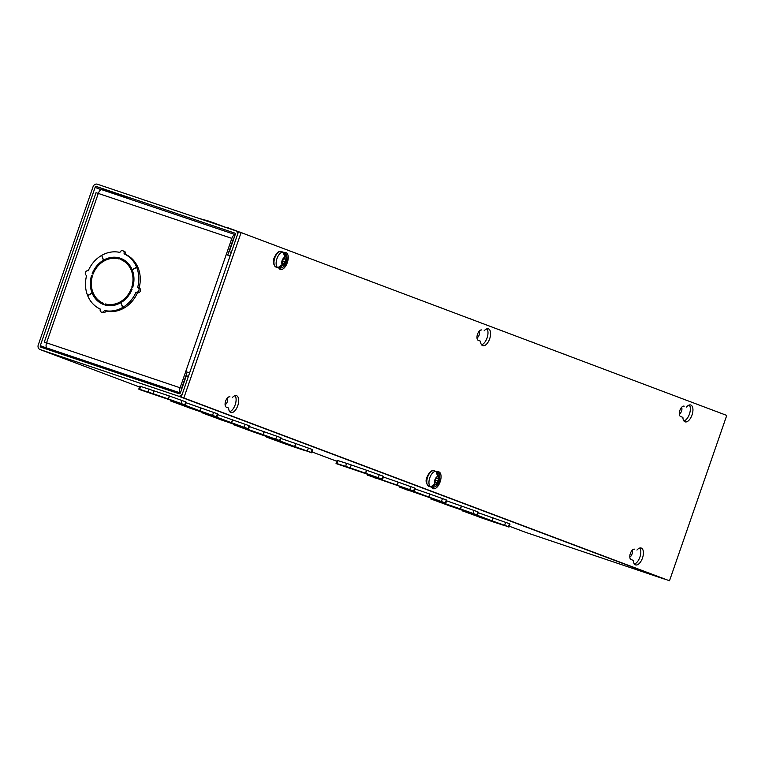<?xml version="1.0" encoding="UTF-8"?>
<svg xmlns="http://www.w3.org/2000/svg" width="765" height="765" viewBox="0 0 765 765"><rect width="100%" height="100%" fill="white"/><g stroke="black" fill="none" stroke-linecap="round" stroke-linejoin="round"><path stroke-width="1.15" d="M131.188 199.608L96.562 186.564L234.587 233.029A1.272 1.1 110.6 0 1 235.218 234.587L229.29 251.695L231.346 252.393L237.274 235.276A3.758 3.27 110.6 0 0 235.496 230.705L235.591 230.743M96.562 186.564A1.272 1.1 -69.4 0 0 95.109 187.415L40.306 345.665A1.272 1.1 110.6 0 0 40.908 347.205A1.272 1.1 110.6 0 1 40.908 347.205L178.953 393.679A1.272 1.1 110.6 0 0 180.416 392.837L186.344 375.72L188.4 376.409L182.472 393.526A3.758 3.27 110.6 0 1 178.14 396.041L40.124 349.576A3.758 3.27 110.6 0 1 40.029 349.538A3.758 3.27 110.6 0 1 38.25 344.977L93.053 186.727A3.758 3.27 110.6 0 1 97.385 184.212L235.4 230.676A3.758 3.27 110.6 0 1 235.496 230.705M525.584 532.335A3.758 3.27 -69.4 0 0 525.679 532.373A3.758 3.27 -69.4 0 0 525.775 532.402L663.79 578.875A3.758 3.27 -69.4 0 0 664.498 579.009M229.29 251.695L231.317 252.46M179.488 403.126L139.297 389.481L140.617 389.901L138.781 389.108L139.813 386.134L169.266 395.954L168.233 398.928L153.918 394.08L176.505 401.988M169.266 395.964L185.809 401.874L184.776 404.848L183.457 404.427L185.293 405.221L179.526 403.136M185.78 401.96L186.325 402.247L185.293 405.221M186.144 402.763L217.423 413.769L216.39 416.743L215.07 416.323L216.906 417.116L211.13 415.041M217.384 413.865L217.939 414.142L216.906 417.116M217.757 414.668L249.027 425.665L247.994 428.649L246.674 428.228L248.51 429.022L242.744 426.937M248.988 425.761L249.543 426.038L248.51 429.022M249.361 426.564L280.631 437.57L279.608 440.544L278.288 440.124L280.124 440.917L274.348 438.842M280.602 437.666L281.147 437.943L280.124 440.917M280.965 438.469L295.701 443.547L294.668 446.531L280.353 441.673L302.93 449.581M295.692 443.566L312.244 449.466L311.212 452.44L309.892 452.029L311.728 452.813L305.952 450.738M312.206 449.562L312.761 449.839L311.728 452.813M478.221 512.722L509.5 523.729L508.467 526.702L507.147 526.282L508.983 527.075L503.207 525M509.461 523.824L510.016 524.102L508.983 527.075M446.617 500.826L477.886 511.833L476.863 514.807L475.543 514.386L477.379 515.18L471.603 513.095M477.857 511.919L478.402 512.206L477.379 515.18M429.729 494.027L446.282 499.927L445.249 502.901L443.93 502.49L445.766 503.274L439.999 501.199M446.253 500.023L446.798 500.3L445.766 503.274M415.013 488.931L429.739 494.008L428.706 496.992L414.391 492.134L436.968 500.042M398.125 482.122L414.678 488.032L413.645 491.006L412.325 490.585L414.161 491.379L408.386 489.304M414.64 488.127L415.194 488.405L414.161 491.379M383.399 477.025L398.125 482.113L397.102 485.087L382.777 480.238L413.645 491.006M346.421 463.322L337.967 460.597L336.935 463.58L345.732 466.411L346.43 463.294L366.521 470.217L383.064 476.126L382.031 479.11L380.712 478.689L382.548 479.483L376.782 477.398M383.036 476.222L383.581 476.499L382.548 479.483M376.743 477.379L336.552 463.743L337.872 464.164L336.036 463.37L337.069 460.396L337.967 460.607M632.014 550.427A3.72 1.836 -71.4 0 1 632.024 554.099A3.72 1.836 -71.4 0 1 629.796 557.016M227.301 398.068A3.72 1.836 -71.4 0 1 227.32 401.74A3.72 1.836 -71.4 0 1 225.082 404.656M681.548 407.391A3.72 1.836 -71.4 0 1 681.558 411.063A3.72 1.836 -71.4 0 1 679.33 413.98M479.186 331.216A3.72 1.836 -71.4 0 1 479.206 334.888A3.72 1.836 -71.4 0 1 476.978 337.805M179.431 403.27L171.102 400.544L179.479 403.279M181.965 400.497L180.932 403.471L184.776 404.848M169.457 396.021L168.434 398.995L180.932 403.471M167.009 398.584L168.434 398.995M167.009 398.594L176.495 402.017M154.014 390.686L152.981 393.669L168.233 398.928M140.712 386.335L139.679 389.318L152.981 393.669M145.895 391.67L152.981 393.784L139.679 389.318M145.876 391.709L139.622 389.299L140.655 386.325M138.781 389.108L139.622 389.299M211.092 415.022L202.706 412.45L211.083 415.185M213.569 412.402L212.536 415.376L216.39 416.743M201.071 407.917L200.038 410.901L212.536 415.376M200.87 407.85L199.847 410.824L185.522 405.976L200.038 410.901M184.748 405.115L199.847 410.824M171.436 400.793L184.585 405.565M176.256 402.954L171.284 401.214M171.379 400.774L176.208 402.945M188.687 407.621L171.236 401.195M188.678 407.64L201.769 412.153L187.454 407.286M211.044 415.166L187.454 407.305M242.696 426.918L234.31 424.346L242.687 427.08M245.173 424.298L244.15 427.272L247.994 428.649M232.675 419.822L231.642 422.796L244.15 427.272M232.484 419.755L231.451 422.729L217.136 417.881L231.642 422.796M216.352 417.011L231.451 422.729M203.041 412.689L216.199 417.461M202.983 412.67L216.199 417.585L202.897 413.11M220.291 419.526L202.84 413.1M220.282 419.536L233.382 424.049L220.444 419.574M219.067 419.191L220.435 419.593M242.648 427.071L219.058 419.201M274.31 438.823L265.924 436.241L274.3 438.986M276.787 436.193L275.754 439.177L279.608 440.544M264.288 431.718L263.256 434.692L275.754 439.177M249.256 429.949L263.256 434.692M249.247 429.968L263.055 434.625L264.088 431.651M247.965 428.907L247.803 429.366L263.055 434.625M234.645 424.585L247.803 429.366M240.717 427.367L247.803 429.481L234.501 425.015M240.698 427.406L234.597 424.565M251.895 431.422L234.444 424.996M251.895 431.441L264.986 435.954L252.048 431.479M279.225 440.707L252.048 431.489M274.252 438.967L279.225 440.716M305.914 450.719L297.528 448.147L305.904 450.881M308.391 448.099L307.358 451.073L311.212 452.44M295.892 443.614L294.86 446.597L307.358 451.073M302.921 449.61L294.86 446.597M279.569 440.812L294.668 446.531M266.258 436.49L279.416 441.262M272.321 439.263L279.416 441.386L266.105 436.911M272.311 439.301L266.201 436.471M283.509 443.318L266.057 436.901M283.499 443.337L296.591 447.85L283.662 443.375M305.866 450.872L283.652 443.394M478.115 516.107L491.924 520.783L492.956 517.809M476.825 515.075L491.924 520.783M463.514 510.752L476.672 515.524M469.576 513.525L476.672 515.639L463.37 511.173M469.567 513.564L463.456 510.733M480.764 517.58L463.313 511.154M480.755 517.599L493.846 522.113L480.917 517.637M479.54 517.245L480.908 517.656M503.169 524.981L479.531 517.264M503.121 525.134L494.783 522.409L502.815 524.838M505.646 522.361L504.623 525.335L508.467 526.702M493.148 517.876L492.115 520.86L504.623 525.335M478.115 516.126L492.115 520.86M468.582 511.948L445.995 504.039L460.31 508.888L461.343 505.914M445.22 503.169L445.058 503.628L460.31 508.888M431.909 498.847L445.058 503.628M431.852 498.828L437.953 501.668L445.058 503.743L431.756 499.277M449.151 505.684L431.699 499.258M449.151 505.703L462.242 510.207L449.304 505.732M447.927 505.349L449.304 505.751M471.565 513.086L447.927 505.359M471.508 513.229L463.179 510.504L471.202 512.942M474.042 510.456L473.009 513.43L476.863 514.807M461.544 505.981L460.511 508.955L473.009 513.43M468.572 511.976L460.511 508.955M413.607 491.273L428.706 496.992M400.296 486.951L413.454 491.723M406.358 489.724L413.454 491.847L400.152 487.372M406.349 489.772L400.248 486.932M439.952 501.18L400.095 487.362M439.904 501.333L431.565 498.608L439.598 501.037M442.428 498.56L441.405 501.534L445.249 502.901M429.93 494.085L428.897 497.059L441.405 501.534M436.958 500.071L428.897 497.059M382.003 479.368L381.85 479.827L397.102 485.087M368.692 475.046L381.85 479.827M374.754 477.829L381.85 479.942L368.539 475.476M374.745 477.867L368.634 475.027M408.347 489.284L368.491 475.457M408.3 489.428L399.961 486.703L407.994 489.141M410.824 486.655L409.791 489.638M398.326 482.18L397.293 485.153M351.69 468.515L365.488 473.191L366.521 470.217M351.269 464.948L350.236 467.922L365.488 473.191M345.397 466.277L350.236 467.922M343.15 465.933L350.236 468.046L336.935 463.58M343.131 465.971L336.877 463.561L337.91 460.587M336.036 463.37L336.877 463.561M376.686 477.532L368.864 474.979M376.734 477.542L368.864 474.998M379.22 474.759L378.187 477.733L382.031 479.11M366.712 470.284L365.689 473.258L378.187 477.733M351.68 468.534L365.689 473.258M198.814 218.36L198.011 218.082M198.871 218.379L207.458 220.722L207.286 221.209M212.135 222.845L212.307 222.347L207.468 220.693M227.425 227.989L212.307 222.347M240.21 232.292L227.75 227.683M244.045 233.698L240.258 232.158M244.618 233.908L244.073 233.631M271.824 244.159L264.231 241.3M275.649 245.603L271.862 244.064M276.232 245.804L275.677 245.527M303.437 256.065L295.835 253.205M307.262 257.499L303.466 255.959M307.836 257.7L307.281 257.423M335.041 267.96L327.449 265.101M338.866 269.404L335.08 267.855M339.44 269.605L338.895 269.328M366.645 279.856L359.053 276.997M370.47 281.3L366.684 279.761M371.044 281.52L370.499 281.224M563.91 354.118L556.308 351.259M567.726 355.562L563.939 354.023M568.309 355.763L567.754 355.486M532.297 342.223L524.704 339.364M536.122 343.667L532.335 342.118M536.695 343.868L536.15 343.59M500.693 330.327L493.1 327.468M504.518 331.761L500.721 330.222M505.091 331.962L504.537 331.685M469.079 318.422L461.486 315.562M472.904 319.866L469.117 318.317M473.487 320.066L472.933 319.789M437.475 306.526L429.882 303.667M441.3 307.96L437.513 306.421M441.874 308.18L441.329 307.884M227.702 255.099L233.306 238.938A1.578 0.775 -71.4 0 1 234.109 237.791M181.477 389.758A1.578 0.775 -71.4 0 1 181.563 388.343L187.176 372.134L185.723 371.589L180.11 387.788A4.724 2.333 108.6 0 0 180.397 392.875M235.19 234.673A4.724 2.333 108.6 0 0 231.843 238.384L226.23 254.592L230.122 255.931M189.586 372.985L187.176 372.134M104.843 260.597L103.591 260.119L101.688 255.386A30.084 26.153 110.6 0 1 119.885 252.421A2.505 2.18 110.6 0 1 122.84 250.777L124.293 251.322A2.505 2.18 110.6 0 1 125.479 254.363A30.084 26.153 110.6 0 1 138.044 267.683L137.843 267.798M131.542 268.4A23.514 20.445 110.6 0 0 122.017 260.033L122.343 259.067M122.017 260.033L120.554 259.478A23.514 20.445 110.6 0 1 131.8 287.133L132.699 287.439A24.614 21.401 110.6 0 0 132.221 269.921L136.677 267.358L138.14 267.913A30.084 26.153 110.6 0 1 139.125 287.936A2.505 2.18 110.6 0 1 137.49 292.679A30.084 26.153 110.6 0 1 124.274 307.932L122.821 307.377L120.88 302.663A24.614 21.401 110.6 0 0 132.125 289.094L131.226 288.788A23.514 20.445 110.6 0 1 105.178 303.887L106.631 304.441A23.514 20.445 110.6 0 0 118.126 304.04M123.968 307.807L122.61 307.501L120.966 302.864A23.514 20.445 110.6 0 1 120.908 302.844M106.335 305.302L106.631 304.441M124.064 308.046A30.084 26.153 110.6 0 1 105.857 311.011A2.505 2.18 110.6 0 1 102.912 312.656L101.458 312.11A2.505 2.18 110.6 0 1 100.272 309.07A30.084 26.153 110.6 0 1 87.707 295.749L92.154 293.148L93.493 293.655M94.21 295.032A24.614 21.401 -69.4 0 0 103.399 304.365M119.416 258.14A24.614 21.401 -69.4 0 0 107.626 259.392M101.994 189.768L235.199 234.616L102.032 189.787A4.724 2.333 108.6 0 0 101.994 189.768A4.724 2.333 108.6 0 0 98.293 193.43L96.017 192.704L44.284 342.108L46.56 342.835A4.724 2.333 108.6 0 0 47.2 348.123L180.158 393.296M226.23 254.592L185.723 371.589L189.605 372.928M46.512 342.969L44.284 342.108M120.554 259.478L120.918 258.446A24.614 21.401 110.6 0 1 132.144 269.739L132.383 269.825M138.044 267.683L136.591 267.138L132.144 269.739M125.479 254.363L124.016 253.817A30.084 26.153 110.6 0 1 136.591 267.138M122.84 250.777A2.505 2.18 110.6 0 1 124.016 253.817M103.591 260.119A24.614 21.401 110.6 0 1 119.474 257.958L119.111 258.991A23.514 20.445 110.6 0 0 93.062 274.099L92.163 273.793A24.614 21.401 110.6 0 1 103.409 260.224L104.652 260.693M101.783 255.625L103.409 260.224M87.908 295.634L87.612 295.529A30.084 26.153 110.6 0 1 86.627 275.496A2.505 2.18 110.6 0 1 88.262 270.762A30.084 26.153 110.6 0 1 101.468 255.51M93.407 293.464L92.077 292.966L87.612 295.529M92.077 292.966A24.614 21.401 110.6 0 1 91.59 275.448L92.479 275.782M92.154 293.148A24.614 21.401 110.6 0 0 103.38 304.441L103.734 303.409A23.514 20.445 110.6 0 1 92.498 275.754L91.59 275.448M105.857 311.011L104.403 310.466A2.505 2.18 110.6 0 1 101.458 312.11M122.61 307.501A30.084 26.153 110.6 0 1 104.403 310.466M120.707 302.768A24.614 21.401 110.6 0 1 104.824 304.929L105.178 303.887M132.115 289.122L131.226 288.788M137.49 292.679L136.027 292.125A30.084 26.153 110.6 0 1 122.821 307.377M136.677 267.358A30.084 26.153 110.6 0 1 137.671 287.391A2.505 2.18 110.6 0 1 136.027 292.125M139.125 287.936L137.796 287.439M726.75 415.424L241.099 232.598L183.839 397.953L669.49 580.788L726.75 415.424M686.473 407.037A8.884 4.389 -71.4 0 1 690.747 405.01A8.884 4.389 -71.4 0 1 692.076 414.821A8.884 4.389 -71.4 0 1 685.086 421.84A8.884 4.389 -71.4 0 1 682.896 417.374L680.62 416.523A5.47 2.706 -71.4 0 1 679.865 410.451A5.47 2.706 -71.4 0 1 684.159 406.167A5.47 2.706 -71.4 0 1 684.206 406.186L683.7 406.1M636.939 550.073A8.884 4.389 -71.4 0 1 641.223 548.046A8.884 4.389 -71.4 0 1 642.543 557.867A8.884 4.389 -71.4 0 1 635.552 564.886A8.884 4.389 -71.4 0 1 633.363 560.41L631.096 559.559A5.47 2.706 -71.4 0 1 630.341 553.487A5.47 2.706 -71.4 0 1 634.625 549.203A5.47 2.706 -71.4 0 1 634.673 549.222L634.166 549.136M484.111 330.863A8.884 4.389 -71.4 0 1 488.395 328.826A8.884 4.389 -71.4 0 1 489.724 338.646A8.884 4.389 -71.4 0 1 482.725 345.665A8.884 4.389 -71.4 0 1 480.535 341.19L478.268 340.339A5.47 2.706 -71.4 0 1 477.513 334.267A5.47 2.706 -71.4 0 1 481.807 329.992A5.47 2.706 -71.4 0 1 481.845 330.002L481.338 329.916M437.188 471.919A8.884 4.389 -71.4 0 1 438.861 471.862A8.884 4.389 -71.4 0 1 440.191 481.682A8.884 4.389 -71.4 0 1 433.2 488.701A8.884 4.389 -71.4 0 1 431.642 487.19M284.36 252.699A8.884 4.389 -71.4 0 1 286.043 252.651A8.884 4.389 -71.4 0 1 287.363 262.462A8.884 4.389 -71.4 0 1 280.373 269.481A8.884 4.389 -71.4 0 1 278.814 267.97M232.225 397.714A8.884 4.389 -71.4 0 1 236.509 395.687A8.884 4.389 -71.4 0 1 237.839 405.498A8.884 4.389 -71.4 0 1 230.839 412.517A8.884 4.389 -71.4 0 1 228.649 408.051L226.383 407.2A5.47 2.706 -71.4 0 1 225.627 401.118A5.47 2.706 -71.4 0 1 229.921 396.844A5.47 2.706 -71.4 0 1 229.959 396.863L229.452 396.777M241.099 232.598L238.498 231.719L181.238 397.083L183.839 397.953M669.49 580.788L181.238 397.083M683.929 420.989A8.884 4.389 108.6 0 0 689.475 413.951A8.884 4.389 108.6 0 0 689.313 404.991M634.395 564.025A8.884 4.389 108.6 0 0 639.951 556.987A8.884 4.389 108.6 0 0 639.779 548.027M481.577 344.805A8.884 4.389 108.6 0 0 487.123 337.767A8.884 4.389 108.6 0 0 486.961 328.807M432.043 487.841A8.884 4.389 108.6 0 0 433.334 487.219M279.215 268.62A8.884 4.389 108.6 0 0 280.516 268.008M229.682 411.666A8.884 4.389 108.6 0 0 235.238 404.628A8.884 4.389 108.6 0 0 235.075 395.668M282.687 262.969L283.92 263.38L283.289 265.178L279.493 267.434M284.37 253.349L284.943 253.11C289.352 255.5 286.215 267.635 280.937 267.922L279.282 268.037A8.147 4.026 108.6 0 1 279.091 268.018A8.147 4.026 108.6 0 1 278.068 267.578L282.075 264.719L282.706 262.921L282.409 260.511L284.111 258.857L284.733 257.05L283.337 252.383A8.147 4.026 108.6 0 1 284.264 252.641L283.385 252.249A8.205 4.054 -71.4 0 1 283.825 252.46M283.92 263.38L285.613 261.716L285.947 257.509L284.551 252.832A8.147 4.026 108.6 0 0 284.264 252.641M285.326 259.306L284.073 258.886M285.613 261.716L282.495 261.219M282.916 260.808L282.83 260.11M435.514 482.18L436.739 482.6L436.117 484.398L432.321 486.645M437.197 472.569L437.37 472.053L438.689 473.286C439.932 473.784 440.133 476.452 439.282 481.281C437.915 485.278 435.61 487.276 432.397 487.276L432.11 487.248A8.147 4.026 108.6 0 1 431.909 487.238A8.147 4.026 108.6 0 1 430.896 486.798L434.903 483.939L435.237 479.732L437.561 476.27L436.155 471.594A8.147 4.026 108.6 0 1 437.083 471.862L436.213 471.47A8.205 4.054 -71.4 0 1 436.643 471.67M436.739 482.6L438.441 480.936L438.144 478.527L438.775 476.729L437.37 472.053A8.147 4.026 108.6 0 0 437.083 471.862M438.144 478.527L436.901 478.106M438.441 480.936L435.323 480.43M435.734 480.028L435.648 479.32M101.296 189.749L95.109 187.415M40.124 349.576L139.517 386.994L40.029 349.538M312.034 451.943L336.772 461.257L312.034 451.943M509.289 526.196L525.775 532.402M663.79 578.875L178.14 396.041M634.893 563.853L634.089 563.547M432.541 487.668L431.728 487.362M230.179 411.484L229.376 411.188M40.306 345.665L73.928 358.326M689.695 405.603L688.691 405.221M487.334 329.419L486.339 329.046M231.843 238.384L98.293 193.43L46.56 342.835L180.11 387.788M180.368 392.952L47.2 348.123M274.807 257.862A8.205 4.054 -71.4 0 1 281.224 251.522C278.795 250.777 276.481 252.832 274.281 257.7C272.512 261.228 273.076 264.355 275.983 267.071A8.205 4.054 -71.4 0 1 274.807 257.862M278.623 267.893A8.205 4.054 -71.4 0 1 278.154 267.798A8.205 4.054 -71.4 0 1 276.978 258.599A8.205 4.054 -71.4 0 1 283.385 252.249L281.224 251.522M282.075 264.719C281.262 261.525 282.142 258.972 284.733 257.05M285.947 257.509C286.77 260.712 285.88 263.265 283.289 265.178M427.635 477.083A8.205 4.054 -71.4 0 1 434.042 470.743C431.613 469.997 429.308 472.053 427.109 476.92C425.33 480.449 425.904 483.576 428.811 486.291A8.205 4.054 -71.4 0 1 427.635 477.083M431.45 487.114A8.205 4.054 -71.4 0 1 430.972 487.018A8.205 4.054 -71.4 0 1 429.796 477.809A8.205 4.054 -71.4 0 1 436.213 471.47L434.042 470.743M438.775 476.729C439.588 479.923 438.708 482.486 436.117 484.398M434.903 483.939C434.08 480.745 434.969 478.182 437.561 476.27M525.679 532.373L509.289 526.205M148.142 392.015L149.175 389.031M170.394 401.013L170.576 400.487M201.998 412.909L202.18 412.383M233.602 424.814L233.784 424.288M265.216 436.71L265.398 436.184M462.471 510.972L462.653 510.446M430.867 499.067L431.049 498.551M399.253 487.171L399.435 486.645M367.649 475.275L367.831 474.749M137.729 287.411L139.192 287.965M279.091 268.018L275.983 267.071M431.909 487.238L428.811 486.291"/></g></svg>

